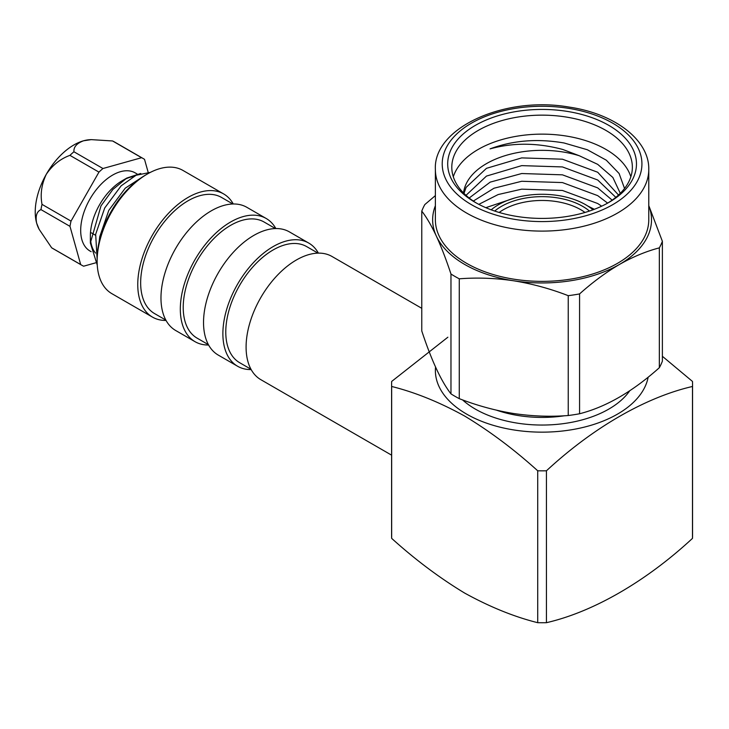 <?xml version="1.0" encoding="UTF-8"?>
<svg xmlns="http://www.w3.org/2000/svg" width="729" height="729" viewBox="0 0 729 729"><rect width="100%" height="100%" fill="white"/><g stroke="black" fill="none" stroke-linecap="round" stroke-linejoin="round"><path stroke-width="1.09" d="M648.154 377.185A106.698 61.6 180 0 1 577.532 428.652A106.698 61.6 180 0 1 466.633 414.108A106.698 61.6 180 0 1 435.55 367.07M391.664 538.366L391.664 386.47C415.22 392.357 439.569 402.226 464.692 416.068C489.779 431.222 514.127 449.465 537.72 470.797L537.72 622.694C514.164 616.807 489.824 606.938 464.692 593.096C439.614 577.942 415.266 559.699 391.664 538.366A150.475 86.879 180 0 1 391.61 535.861L391.61 383.955A150.475 86.879 180 0 1 391.664 381.44L447.87 337.208M662.379 356.29L692.486 381.44A150.475 86.879 180 0 1 692.55 383.955L692.55 535.861A150.475 86.879 180 0 1 692.486 538.366C646.65 580.849 594.007 611.722 546.431 622.694L546.431 470.797A150.475 86.879 180 0 1 537.72 470.797M546.431 470.797C592.267 428.315 644.91 397.442 692.486 386.47L692.486 538.366M692.55 383.955A150.475 86.879 180 0 1 692.486 386.47M546.431 622.694A150.475 86.879 180 0 1 537.72 622.694M391.664 386.47A150.475 86.879 180 0 1 391.61 383.955M494.699 211.055A57.454 33.169 180 0 1 582.699 206.371A57.454 33.169 180 0 1 589.451 211.055M580.767 209.715A54.721 31.593 0 0 0 499.165 212.458A54.721 31.593 180 0 1 531.186 201.095A54.721 31.593 180 0 1 584.995 212.458A54.721 31.593 0 0 0 580.767 209.715M491.191 209.824A61.555 35.539 180 0 1 585.606 204.694A61.555 35.539 180 0 1 592.959 209.824M453.301 176.764A90.287 52.123 180 0 1 565.449 135.913A90.287 52.123 180 0 1 630.849 176.764M607.339 203.291A90.287 52.123 0 0 0 632.362 167.278A90.287 52.123 0 0 0 565.449 116.922A90.287 52.123 0 0 0 451.798 167.278A90.287 52.123 0 0 0 476.821 203.291M517.645 216.559A94.387 54.493 180 0 1 475.335 202.452A94.387 54.493 180 0 1 460.336 136.678A94.387 54.493 180 0 1 566.506 111.282A94.387 54.493 180 0 1 608.824 202.452A94.387 54.493 180 0 1 517.645 216.559M648.774 169.511L648.774 219.766A106.698 61.6 180 0 1 514.464 279.271A106.698 61.6 180 0 1 435.377 219.766L435.377 169.511A106.698 61.6 180 0 0 514.464 229.006A106.698 61.6 180 0 0 648.774 169.511C649.503 140.287 614.975 113.688 568.966 107.063C504.313 95.718 433.035 128.058 435.377 169.511M421.772 211.118L421.772 330.957C431.459 360.317 441.191 381.294 450.969 393.87A123.11 71.078 0 0 0 459.27 398.663C477.213 405.606 495.374 410.564 513.754 413.534C532.334 416.259 550.495 416.915 568.237 415.521A123.11 71.078 0 0 0 579.573 413.762C606.045 406.973 632.626 391.619 659.344 367.708A123.11 71.078 0 0 0 662.379 361.165L662.379 241.317A123.11 71.078 180 0 1 659.344 247.869C646.249 251.277 632.954 256.799 619.459 264.445A109.432 63.177 180 0 1 513.754 280.802C495.374 278.086 477.213 277.421 459.27 278.815A123.11 71.078 180 0 1 450.969 274.022C446.175 259.542 441.309 246.912 436.37 236.123C431.422 225.589 426.556 217.26 421.772 211.118A123.11 71.078 180 0 1 424.816 204.567L435.377 195.6M463.562 193.012A78.659 45.408 180 0 1 562.433 151.887A78.659 45.408 180 0 1 579.336 155.76L562.888 149.509C537.501 142.684 513.234 142.474 490.061 148.889C512.87 140.36 537.555 138.392 564.109 142.993L587.364 149.755L606.291 160.189L619.112 173.502L624.543 188.492M612.16 200.138L597.698 187.882L562.433 174.832L521.718 173.529L490.189 182.132L469.175 198.024M466.004 195.345L486.462 176.081L521.718 165.629L562.433 166.932L597.698 179.99L615.814 197.349M601.689 206.179L597.698 203.519L562.433 190.46L521.718 189.157L498.126 194.561L478.807 204.357M473.321 201.058L493.998 188.219L521.718 181.266L562.433 182.569L597.698 195.627L607.631 203.118M485.833 207.683L514.847 197.951M618.511 195.017L597.698 172.244L562.433 159.195L521.718 157.892L486.462 168.335L466.104 187.389L463.981 193.422M579.336 155.76L597.698 164.353L612.852 177.457L620.288 193.322M587.829 206.043L594.345 209.296M648.774 205.733A109.432 63.177 180 0 1 619.459 264.445C605.927 272.4 592.631 282.223 579.573 293.924A123.11 71.078 180 0 1 568.237 295.673C550.495 288.784 532.334 283.827 513.754 280.802A109.432 63.177 180 0 1 436.37 236.123A109.432 63.177 180 0 1 435.377 205.733M648.774 205.587L662.379 241.317M659.344 247.869L659.344 367.708M579.573 293.924L579.573 413.762M568.237 295.673L568.237 415.521M459.27 278.815L459.27 398.663M450.969 274.022L450.969 393.87M421.772 308.312L331.959 256.453A71.132 41.07 120 0 0 301.688 257.246A71.132 41.07 120 0 0 251.004 319.238A71.132 41.07 120 0 0 260.827 379.663L391.61 455.169M317.999 253.136L306.69 246.612A67.032 38.701 120 0 0 278.168 247.35A67.032 38.701 120 0 0 230.4 305.77A67.032 38.701 120 0 0 239.659 362.705L250.967 369.238M318.4 253.127A71.132 41.07 120 0 0 308.741 243.058L289.395 231.886A71.132 41.07 120 0 0 259.123 232.669A71.132 41.07 120 0 0 208.439 294.671A71.132 41.07 120 0 0 218.263 355.087L237.608 366.259A71.132 41.07 120 0 0 251.168 369.585M308.741 243.058A71.132 41.07 120 0 0 278.469 243.841A71.132 41.07 120 0 0 227.785 305.843A71.132 41.07 120 0 0 237.608 366.259M275.434 228.569L264.126 222.035A67.032 38.701 120 0 0 235.604 222.782A67.032 38.701 120 0 0 187.845 281.203A67.032 38.701 120 0 0 197.103 338.138L208.412 344.662M275.844 228.56A71.132 41.07 120 0 0 266.185 218.481L246.839 207.309A71.132 41.07 120 0 0 216.568 208.102A71.132 41.07 120 0 0 165.884 270.094A71.132 41.07 120 0 0 175.707 330.519L195.053 341.691A71.132 41.07 120 0 0 208.603 345.017M266.185 218.481A71.132 41.07 120 0 0 235.914 219.274A71.132 41.07 120 0 0 185.23 281.266A71.132 41.07 120 0 0 195.053 341.691M232.879 203.992L221.57 197.468A67.032 38.701 120 0 0 193.048 198.206A67.032 38.701 120 0 0 145.281 256.626A67.032 38.701 120 0 0 154.539 313.561L165.847 320.095M233.28 203.983A71.132 41.07 120 0 0 223.621 193.914L182.997 170.458A71.132 41.07 120 0 0 152.725 171.242A71.132 41.07 120 0 0 147.431 173.976A71.132 41.07 120 0 0 97.13 261.1A71.132 41.07 120 0 0 111.865 293.659L152.489 317.115A71.132 41.07 120 0 0 166.048 320.441M223.621 193.914A71.132 41.07 120 0 0 193.349 194.698A71.132 41.07 120 0 0 142.665 256.699A71.132 41.07 120 0 0 152.489 317.115M147.431 173.976L145.499 175.097A68.398 39.484 120 0 0 97.13 258.868L97.13 261.1M137.079 173.958L135.175 172.864A45.143 26.062 120 0 0 89.822 199.299A45.143 26.062 120 0 0 90.041 251.049L91.161 251.696M126.819 178.058L122.281 180.683A45.143 26.062 120 0 0 99.49 204.885A45.143 26.062 120 0 0 90.36 235.968L90.36 242.957L101.012 205.842L112.867 189.467L126.819 178.058L140.743 173.456M90.487 239.194A45.143 26.062 120 0 0 95.517 253.072M97.258 265.11L90.36 242.957M133.525 176.555A45.143 26.062 120 0 0 124.504 179.489M150.402 172.363L136.05 175.27L121.151 185.822L104.703 208.002L95.663 234.291L97.13 259.141M99.08 242.055L99.755 236.652L108.794 210.362L125.233 188.182L143.659 176.199M148.151 172.254L144.533 159.359A61.555 35.539 120 0 0 143.385 158.649L114.371 141.891A61.555 35.539 120 0 0 112.558 140.961L91.243 139.631L83.571 140.779C76.782 143.294 73.565 146.957 73.93 151.769A61.555 35.539 120 0 0 69.929 155.359C60.37 158.831 52.488 165.137 46.301 174.277C41.58 184.264 40.15 194.297 42.009 204.366L71.023 221.115A61.555 35.539 120 0 0 69.984 226.355L80.682 264.545A61.555 35.539 120 0 0 81.83 265.265A61.555 35.539 120 0 0 83.644 266.194L95.545 262.868M91.243 139.631L89.84 139.704A54.721 31.593 120 0 0 83.571 140.779A54.721 31.593 120 0 0 46.301 174.277A54.721 31.593 120 0 0 36.641 223.11L39.156 229.343L51.659 247.796A61.555 35.539 120 0 0 52.816 248.507L81.83 265.265M143.385 158.649A61.555 35.539 120 0 0 141.572 157.71L102.953 168.517A61.555 35.539 120 0 0 98.953 172.117L71.023 221.115M69.984 226.355L40.97 209.606C36.742 211.547 35.302 216.048 36.641 223.11A54.721 31.593 120 0 0 38.655 228.359L39.156 229.343M42.009 204.366A61.555 35.539 120 0 0 40.97 209.606M98.953 172.117L69.929 155.359M73.93 151.769L102.953 168.517M141.572 157.71L112.558 140.961M51.659 247.796L80.682 264.545M629.692 390.826A94.387 54.493 180 0 1 475.335 409.087A94.387 54.493 180 0 1 462.514 399.866M496.695 410.227A88.92 51.331 0 0 0 564.601 415.749M516.232 219.611A99.855 57.655 0 0 0 638.531 178.842A99.855 57.655 0 0 0 567.927 108.238A99.855 57.655 0 0 0 445.619 148.998A99.855 57.655 0 0 0 516.232 219.611M91.253 232.797L95.517 235.257"/></g></svg>
